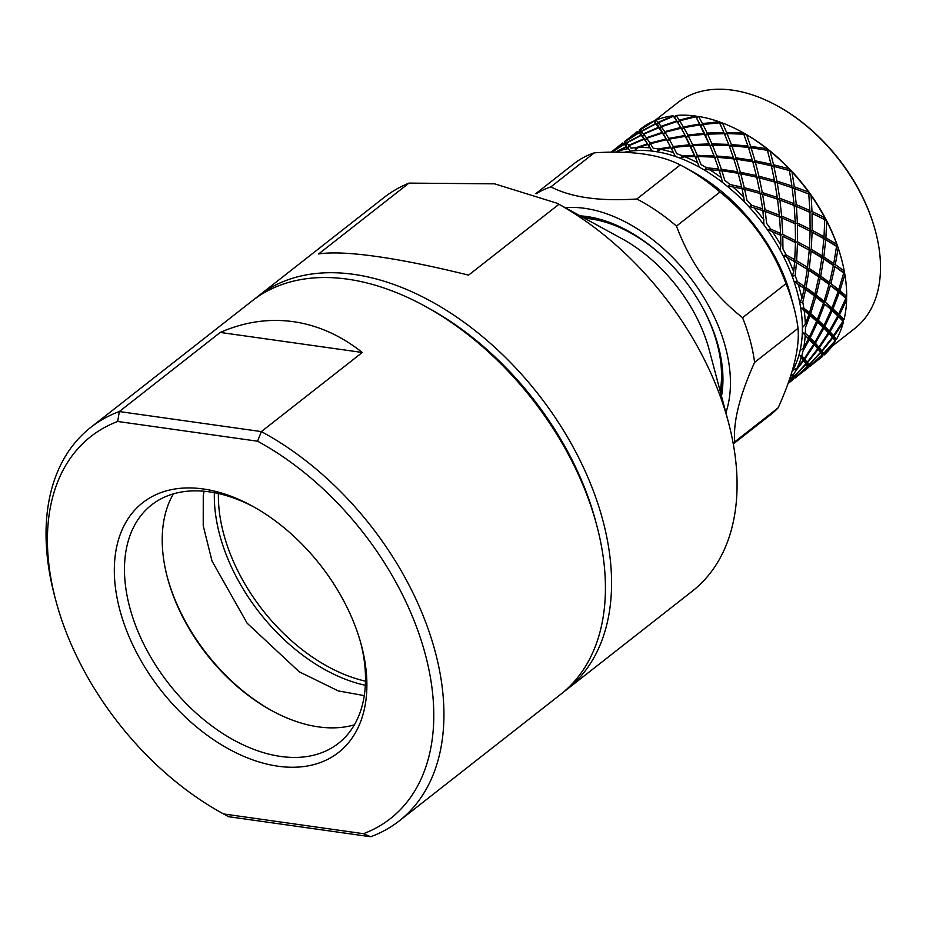 <?xml version="1.0" encoding="UTF-8"?>
<svg xmlns="http://www.w3.org/2000/svg" width="926" height="926" viewBox="0 0 926 926"><rect width="100%" height="100%" fill="white"/><g stroke="black" fill="none" stroke-linecap="round" stroke-linejoin="round"><path stroke-width="1.39" d="M580.151 215.851A131.886 84.231 51.9 0 1 627.654 230.748A131.886 84.231 51.9 0 1 718.24 345.919A131.886 84.231 51.9 0 1 718.402 346.521A131.886 84.231 51.9 0 1 721.516 396.189M628.823 231.384A127.533 81.453 -128.1 0 0 583.287 217.564M565.184 207.667A141.308 90.25 51.9 0 1 725.405 346.926A141.308 90.25 51.9 0 1 725.891 412.683M733.184 443.438A159.422 101.825 -128.1 0 0 734.712 441.864C733.056 421.886 739.689 395.39 754.597 362.379L798.038 328.325C799.694 348.303 793.061 374.798 778.153 407.81A159.422 101.825 51.9 0 1 770.768 414.582L733.288 443.959M535.795 193.638L574.062 163.636A159.422 101.825 51.9 0 1 594.307 152.825C631.196 150.382 659.844 154.422 680.251 164.955A159.422 101.825 51.9 0 1 684.082 166.993A159.422 101.825 51.9 0 1 719.93 192.041C750.199 216.071 772.226 246.605 785.989 283.657L742.548 317.711A159.422 101.825 51.9 0 1 750.141 340.27A159.422 101.825 51.9 0 1 754.597 362.379M684.082 166.993L692.567 171.646A143.484 91.639 51.9 0 1 791.117 296.933A143.484 91.639 51.9 0 1 791.302 297.593L793.779 306.946A159.422 101.825 51.9 0 1 798.038 328.325M785.989 283.657A159.422 101.825 51.9 0 1 793.582 306.217A159.422 101.825 51.9 0 1 793.779 306.946M791.915 371.974A143.484 91.639 -128.1 0 0 792.864 370.273A143.484 91.639 -128.1 0 0 800.076 350.595A143.484 91.639 -128.1 0 0 802.391 327.688A143.484 91.639 -128.1 0 0 799.717 302.547A143.484 91.639 -128.1 0 0 797.263 292.118A143.484 91.639 -128.1 0 0 792.17 276.284A143.484 91.639 -128.1 0 0 780.074 250.032L780.884 245.216A145.648 93.028 -128.1 0 0 772.423 231.616L768.453 229.961L770.687 229.081A145.648 93.028 -128.1 0 0 766.635 223.409L765.281 211.475L779.518 216.973L780.606 233.445L780.097 235.019L775.074 232.773M802.379 327.688L805.365 324.239L808.849 314.527L808.097 313.335L809.474 312.664L814.429 295.915L805.678 289.479L802.773 302.2L799.705 302.547L801.997 298.508A145.648 93.028 -128.1 0 0 800.238 291.32A145.648 93.028 -128.1 0 0 798.2 284.386L794.936 281.932L797.332 281.678L804.532 286.504L807.287 269.316L794.392 261.282L796.476 262.695L795.168 275.543A145.648 93.028 51.9 0 1 797.332 281.678M795.168 275.543L792.158 276.284L793.721 271.781A145.648 93.028 -128.1 0 0 787.447 257.602L783.778 255.483L786.116 254.928A145.648 93.028 -128.1 0 0 782.945 248.886L782.806 236.315L795.469 242.612L794.832 242.161L795.503 240.702L795.226 221.974L794.161 205.503L779.912 200.016L781.637 216.082L795.226 221.974M831.895 346.405L854.837 328.417A143.484 91.639 -128.1 0 0 875.556 231.546A143.484 91.639 -128.1 0 0 875.383 230.898A143.484 91.639 -128.1 0 0 776.821 105.599A143.484 91.639 -128.1 0 0 677.809 102.578L653.802 121.387M841.665 259.65L841.329 258.377A143.484 91.639 -128.1 0 0 841.144 257.717A143.484 91.639 -128.1 0 0 836.051 241.906L838.146 248.064L835.31 264.639L844.234 270.924A145.648 93.028 -128.1 0 0 841.665 259.65A145.648 93.028 -128.1 0 0 838.146 248.064M875.556 231.546L875.325 230.701A142.025 90.713 -128.1 0 0 875.151 230.053A142.025 90.713 -128.1 0 0 777.597 106.015L776.821 105.599M662.379 255.993A126.816 80.99 -128.1 0 0 590.742 218.918A126.816 80.99 -128.1 0 0 584.572 218.27M566.851 689.5L692.359 591.124A249.997 159.677 -128.1 0 0 728.449 422.337L709.27 350.074A126.816 80.99 -128.1 0 0 709.119 349.496A126.816 80.99 -128.1 0 0 622.017 238.758L557.151 203.269L558.968 204.287L468.568 275.138C433.31 266.399 402.625 260.171 376.512 256.467C350.537 252.821 331.242 251.988 318.602 253.967L409.003 183.105A249.997 159.677 -128.1 0 0 383.896 197.608L258.4 295.984A249.997 159.677 51.9 0 1 353.697 274.351A249.997 159.677 51.9 0 1 577.5 455.314A249.997 159.677 51.9 0 1 566.851 689.5A249.997 159.677 51.9 0 1 563.737 691.849M728.449 422.337A249.997 159.677 -128.1 0 0 728.149 421.191A249.997 159.677 -128.1 0 0 558.968 204.287M255.368 298.461A249.997 159.677 51.9 0 1 258.4 295.984M173.347 493.882A151.447 96.732 -128.1 0 0 167.432 577.627A151.447 96.732 -128.1 0 0 271.642 710.578A151.447 96.732 -128.1 0 0 318.428 726.875A151.447 96.732 -128.1 0 0 354.38 724.838M254.164 507.112A151.447 96.732 -128.1 0 0 209.288 491.845A151.447 96.732 -128.1 0 0 151.563 504.948A151.447 96.732 -128.1 0 0 129.883 607.896A151.447 96.732 -128.1 0 0 280.694 756.449A151.447 96.732 -128.1 0 0 338.418 743.346A151.447 96.732 -128.1 0 0 360.827 643.188M119.986 610.558A158.693 101.362 51.9 0 1 252.219 506.036A158.693 101.362 51.9 0 1 361.221 644.612A158.693 101.362 51.9 0 1 361.418 645.341A158.693 101.362 51.9 0 1 277.696 766.172A158.693 101.362 51.9 0 1 119.986 610.558M228.629 816.697L223.606 813.954A242.751 155.047 51.9 0 1 222.83 813.537L226.696 815.644A249.997 159.677 51.9 0 0 228.629 816.697L370.666 836.745L363.49 833.701A242.751 155.047 51.9 0 0 425.115 653.64A242.751 155.047 51.9 0 0 257.59 441.216L261.352 431.597A249.997 159.677 51.9 0 1 428.043 628.673A249.997 159.677 51.9 0 1 399.222 820.911L560.705 694.326A249.997 159.677 -128.1 0 0 596.807 525.528A249.997 159.677 -128.1 0 0 424.779 306.066A249.997 159.677 -128.1 0 0 347.551 279.166A249.997 159.677 -128.1 0 0 252.254 300.8L90.76 427.395A249.997 159.677 51.9 0 1 119.315 411.549L220.249 332.434C244.406 321.866 268.772 318.278 293.322 321.669C317.873 325.211 340.861 335.478 362.274 352.482L261.352 431.597L119.315 411.549L117.706 421.469A242.751 155.047 51.9 0 0 55.791 600.43L54.669 596.182A249.997 159.677 51.9 0 1 90.76 427.395M363.49 833.701L223.606 813.954M222.83 813.537A242.751 155.047 51.9 0 1 55.791 600.43M257.59 441.216L117.706 421.469M399.222 820.911A249.997 159.677 51.9 0 1 370.666 836.745M220.249 332.434L362.274 352.482M596.807 525.528L595.673 521.28A242.751 155.047 -128.1 0 0 428.634 308.184L424.779 306.066M167.212 576.782A154.353 98.584 -128.1 0 0 272.418 710.994M218.397 493.523A151.447 96.732 -128.1 0 0 365.492 681.166M365.342 685.286A154.353 98.584 51.9 0 1 214.369 492.678M409.003 183.105L494.634 183.834L557.151 203.269M720.22 391.328A126.816 80.99 -128.1 0 0 702.174 306.761M720.602 392.751A127.533 81.453 -128.1 0 0 718.055 345.224M639.334 129.976L640.919 128.726A145.648 93.028 51.9 0 1 653.501 121.156L655.076 122.359L656.071 120.067A145.648 93.028 51.9 0 1 673.156 115.773L674.278 116.78L675.401 115.947L675.123 117.046L676.13 115.461A145.648 93.028 51.9 0 1 695.322 115.97L697.579 116.514L697.162 117.579L698.574 116.444A145.648 93.028 51.9 0 1 719.039 121.734L721.227 122.614L720.671 123.609L722.43 122.973A145.648 93.028 51.9 0 1 741.437 131.793L742.594 132.43A143.484 91.639 51.9 0 1 743.184 132.754A143.484 91.639 51.9 0 1 766.566 148.195A143.484 91.639 51.9 0 1 788.443 167.756A143.484 91.639 51.9 0 1 807.866 190.571A143.484 91.639 51.9 0 1 823.966 215.654A143.484 91.639 51.9 0 1 836.051 241.906L836.815 244.29A145.648 93.028 51.9 0 0 826.721 221.326L825.876 237.843L836.815 244.29M614.447 149.48L622.585 143.252M611.704 152.165L624.24 144.109L622.955 143.079M624.853 144.41L623.048 143.125L611.01 152.177M615.477 152.153A145.648 93.028 51.9 0 1 615.721 152.049L626.404 146.458L624.24 144.109M624.425 144.282L611.924 152.165M629.078 138.02L637.215 131.781M624.575 143.796L624.645 141.551L638.882 132.638L637.574 131.608M639.484 132.95L637.667 131.654L624.703 141.435M624.645 141.551L624.957 143.738L625.235 141.597L626.555 142.754L641.023 134.999L638.882 132.638M639.067 132.812L625.235 141.597M641.29 135.312L626.74 142.94L628.823 145.289L643.906 138.75L641.023 134.999M626.555 142.754L626.254 144.977L626.74 142.94M644.241 139.201L629.09 145.625L631.046 148.218A145.648 93.028 51.9 0 1 635.907 147.709L647.436 143.877L643.906 138.75M628.823 145.289L628.384 147.523L629.09 145.625M639.172 132.916L639.276 130.068L653.501 121.156M639.276 130.068L639.577 132.279L639.854 130.138L641.186 131.272L655.654 123.54L653.513 121.167M653.698 121.341L639.854 130.138M655.909 123.852L641.382 131.469L643.443 133.83L658.536 127.279L655.654 123.54M641.186 131.272L640.885 133.506L641.382 131.469M658.872 127.73L643.709 134.166L646.417 137.777L662.055 132.418L658.536 127.279M643.443 133.83L643.014 136.064L643.709 134.166M662.449 133.008L646.753 138.252L650.029 143.102L666.083 138.958L662.055 132.418M646.417 137.777L645.85 139.988L646.753 138.252M666.512 139.699L650.422 143.715L653.131 148.183A145.648 93.028 51.9 0 1 658.444 148.97L670.517 146.898L666.083 138.958M650.029 143.102L649.323 145.289L650.422 143.715M656.071 120.067L658.062 122.371L673.156 115.773M673.503 116.259L658.328 122.707L661.048 126.306L676.686 120.947L673.179 115.808M658.062 122.371L657.634 124.605L658.328 122.707M677.068 121.549L661.395 126.781L664.648 131.642L680.714 127.487L676.686 120.947M661.048 126.306L660.493 128.517L661.395 126.781M681.154 128.228L665.042 132.256L668.734 138.391L685.136 135.428L680.714 127.487M664.648 131.642L663.942 133.819L665.042 132.256M685.599 136.307L669.174 139.143L673.202 146.505L689.801 144.745L685.136 135.428M668.734 138.391L667.889 140.52L669.174 139.143M690.287 145.764L673.677 147.408L676.802 153.728A145.648 93.028 51.9 0 1 682.346 155.753L694.616 155.383L689.801 144.745M673.202 146.505L672.218 148.577L673.677 147.408M676.13 115.461L679.267 120.172L695.322 115.97M695.785 116.757L679.661 120.797L683.365 126.908L699.755 123.968L695.345 116.016M679.267 120.172L678.573 122.359L679.661 120.797M700.218 124.848L683.805 127.672L687.833 135.046L704.431 133.275L699.755 123.968M683.365 126.908L682.531 129.05L683.805 127.672M704.918 134.293L688.296 135.948L692.521 144.549L709.247 143.924L704.431 133.275M687.833 135.046L686.849 137.117L688.296 135.948M709.814 145.266L693.007 145.59L697.347 155.371L714.039 155.846L709.247 143.924M692.521 144.549L691.398 146.551L693.007 145.59M714.698 157.767L714.039 155.846M697.347 155.371L696.086 157.27L697.834 156.529L701.04 164.596A145.648 93.028 51.9 0 1 706.55 167.791L718.715 168.972L719.213 170.905M718.715 168.972L714.513 157.119L697.834 156.529M698.574 116.444L702.452 123.586L719.039 121.734M719.56 122.822L702.915 124.478L707.163 133.078L723.866 132.453L719.074 121.804M702.452 123.586L701.468 125.658L702.915 124.478M724.398 133.726L707.649 134.12L711.967 143.9L728.669 144.375L723.866 132.453M707.163 133.078L706.04 135.08L707.649 134.12M729.329 146.296L728.669 144.375M711.967 143.9L710.705 145.81L712.453 145.069L716.747 156.008L733.334 157.501L729.156 145.648L712.453 145.069M733.843 159.434L733.334 157.501M716.747 156.008L715.347 157.814L717.233 157.293L721.4 169.296L737.709 171.773L733.786 158.89L717.233 157.293M738.068 173.694L737.709 171.773M721.4 169.296L719.861 170.974L721.852 170.697L724.769 180.315A145.648 93.028 51.9 0 1 730.012 184.54L741.726 187.064L741.911 188.95M741.726 187.064L738.138 173.266L721.852 170.697M721.227 122.614L721.875 122.88M741.437 131.793A145.648 93.028 51.9 0 1 743.265 132.812L746.645 134.768A145.648 93.028 51.9 0 1 766.948 148.716L770.177 151.297A145.648 93.028 51.9 0 1 789.056 168.764L791.973 171.866A145.648 93.028 51.9 0 1 808.618 192.076L811.107 195.548A145.648 93.028 51.9 0 1 824.765 217.622L826.721 221.326M722.43 122.973L726.597 132.441L743.265 132.812M743.972 134.826L743.3 132.904M726.597 132.441L725.324 134.351L727.084 133.61L731.39 144.537L747.953 146.042L743.786 134.177L727.084 133.61M748.463 147.975L747.953 146.042M731.39 144.537L729.989 146.331L731.864 145.822L736.02 157.825L752.352 160.302L748.416 147.431L731.864 145.822M752.699 162.224L752.352 160.302M736.02 157.825L734.48 159.515L736.471 159.237L740.36 172.248L756.345 175.604L752.78 161.795L736.471 159.237M756.53 177.491L756.345 175.604M740.36 172.248L738.693 173.81L740.777 173.764L744.296 187.677L759.806 191.832L756.727 177.202L740.777 173.764M759.829 193.673L759.806 191.832M744.296 187.677L742.525 189.101L744.666 189.286L746.958 200.213A145.648 93.028 51.9 0 1 751.715 205.271L762.665 208.871L760.13 193.522L744.666 189.286M745.314 133.969L744.62 134.86L746.136 134.455M746.645 134.768L750.639 146.366L766.948 148.716M767.33 150.753L766.983 148.831M750.639 146.366L749.111 148.056L751.09 147.778L754.991 160.777L770.964 164.133L767.411 150.325L751.09 147.778M771.15 166.032L770.964 164.133M754.991 160.777L753.336 162.339L755.408 162.293L758.915 176.206L774.449 180.362L771.346 165.731L755.408 162.293M774.449 180.362L774.46 182.202M758.915 176.206L757.144 177.63L759.285 177.827L762.306 192.573L777.284 197.412L774.773 182.052L759.285 177.827M777.122 199.183L777.284 197.412M762.306 192.573L760.42 193.847L762.619 194.263L765.05 209.704L779.356 215.145L777.527 199.171L762.619 194.263M779.032 216.834L779.356 215.145M765.05 209.704L763.07 210.839L765.281 211.475M768.788 150.093L767.967 150.869L769.633 150.822M770.177 151.297L773.546 164.747L789.056 168.764M789.091 170.731L789.079 168.891M773.546 164.747L771.775 166.171L773.904 166.356L776.937 181.102L791.904 185.941L789.403 170.581L773.904 166.356M791.742 187.712L791.904 185.941M776.937 181.102L775.062 182.376L777.25 182.804L779.669 198.245L793.987 203.674L792.147 187.712L777.25 182.804M793.663 205.364L793.987 203.674M779.912 200.016L777.701 199.379L779.669 198.245M794.728 223.56L789.739 221.326M781.637 216.082L779.576 217.054L781.787 217.911L782.748 234.428L795.503 240.702M795.295 223.849L781.787 217.911M794.832 242.161L782.806 236.315M782.748 234.428L780.618 235.25M790.63 170.268L789.693 170.905L791.452 171.241M807.287 269.316L796.476 262.695M796.626 260.773L807.53 267.382L809.255 250.17L797.471 243.665L796.626 260.773L794.392 261.282M806.558 268.552L807.53 267.382M809.255 250.17L797.471 243.665M797.506 241.755L809.393 248.237L810.111 231.141L797.436 224.844L797.506 241.755L795.318 242.415M808.56 249.557L809.393 248.237M810.111 231.141L797.436 224.844M797.379 222.969L810.134 229.231L809.914 212.39L796.429 206.44L797.379 222.969L795.237 223.791M809.474 230.69L810.134 229.231M809.914 212.39L804.474 209.913M796.429 206.44L794.207 205.584L796.267 204.611L809.845 210.515L808.792 194.032L794.531 188.557L796.267 204.611M809.347 212.1L809.845 210.515M791.973 171.866L794.3 186.786L792.32 187.92L794.531 188.557M794.3 186.786L808.618 192.076M808.294 193.893L808.63 192.203M809.868 193.627L808.849 194.113L810.632 194.796M811.107 195.548L811.998 211.51L824.765 217.622M824.742 219.67L812.056 213.385L812.148 230.285L824.013 236.778L824.742 219.67L824.105 219.219L824.765 217.76M824.105 219.219L812.056 213.385M811.998 211.51L809.868 212.332M823.874 238.7L812.102 232.194L811.245 249.302L822.161 255.9L823.874 238.7L823.191 238.098L824.013 236.778M823.191 238.098L809.949 230.944L812.148 230.285M812.102 232.194L809.949 230.944M821.918 257.845L811.095 251.235L809.231 268.459L819.151 275.034L821.918 257.845L821.188 257.081L822.161 255.9M821.188 257.081L809.011 249.812L811.245 249.302M811.095 251.235L809.011 249.812M818.781 276.955L808.965 270.392L806.06 287.558L814.926 294.005L818.781 276.955L818.028 276.052L819.151 275.034M818.028 276.052L806.963 268.818L809.231 268.459M808.965 270.392L806.963 268.818M814.429 295.915L813.676 294.862L814.926 294.005M813.676 294.862L803.78 287.766L806.06 287.558M805.678 289.479L803.78 287.766M825.679 219.138L824.591 219.474L826.455 220.434M824.591 219.474L826.316 220.469M836.548 246.374L825.714 239.776L823.862 256.988L833.782 263.574L836.548 246.374L835.819 245.61L836.803 244.441M835.819 245.61L823.631 238.352L825.876 237.843M825.714 239.776L823.631 238.352M833.782 263.574L832.659 264.593L833.4 265.496L823.596 258.921L820.691 276.098L829.557 282.534L833.4 265.496M823.862 256.988L821.593 257.335L832.659 264.593M821.593 257.335L823.596 258.921M829.557 282.534L828.307 283.379L829.071 284.432L820.297 278.02L816.281 295.047L824.094 301.205L829.071 284.432M820.691 276.098L818.399 276.307L828.307 283.379M818.399 276.307L820.297 278.02M824.094 301.205L822.728 301.876L823.48 303.068L815.771 296.945L810.655 313.648L817.357 319.435L823.48 303.068M816.281 295.047L814 295.105L822.728 301.876M814 295.105L815.771 296.945M817.357 319.435L815.875 319.921L816.616 321.241L810.018 315.5L805.435 327.688A145.648 93.028 -128.1 0 1 805.331 333.256L809.382 337.064L816.616 321.241M810.655 313.648L808.386 313.567L815.875 319.921M808.386 313.567L810.018 315.5M837.359 245.691L836.236 245.865L837.81 246.872M836.236 245.865L837.845 247.138M843.702 272.973L834.928 266.561L830.923 283.576L838.725 289.745L843.702 272.973L842.938 271.92L844.199 271.063M842.938 271.92L834.928 266.561M835.31 264.639L833.03 264.848M838.099 291.609L830.414 285.474L825.286 302.177L831.999 307.953L838.099 291.609L837.347 290.417L838.725 289.745M837.347 290.417L830.414 285.474M830.923 283.576L828.631 283.634M831.247 309.77L824.638 304.029L818.364 320.338L824.001 325.605L831.247 309.77L830.518 308.439L831.999 307.953M830.518 308.439L824.638 304.029M825.286 302.177L823.006 302.108M823.121 327.341L817.6 322.144L810.204 337.874L814.73 342.527L823.121 327.341L822.427 325.894L824.001 325.605M822.427 325.894L816.119 320.13L817.6 322.144M818.364 320.338L816.119 320.13M792.864 370.273L796.985 368.293L803.12 360.191L802.529 358.536L804.243 358.617L813.722 344.194L813.074 342.643L814.73 342.527M813.074 342.643L808.004 337.55L809.312 339.61L803.027 350.919A145.648 93.028 -128.1 0 1 801.777 355.804L804.243 358.617M810.204 337.874L808.004 337.55M813.722 344.194L809.312 339.61M843.273 272.163L844.408 272.128L844.697 273.633L843.273 272.163L844.524 273.112M844.697 273.633L844.882 274.594A145.648 93.028 51.9 0 1 846.688 296.355L839.905 290.718L837.625 290.637L839.269 292.57L833.006 308.867L838.62 314.134L845.878 298.299L845.149 296.98L846.63 296.482M844.882 274.594L839.905 290.718M845.149 296.98L837.625 290.637M845.878 298.299L839.269 292.57M833.006 308.867L830.761 308.659L837.046 314.435L838.62 314.134M837.741 315.882L832.231 310.673L824.835 326.403L829.372 331.057L837.741 315.882L837.046 314.435M830.761 308.659L832.231 310.673M824.835 326.403L822.624 326.091L827.717 331.172L829.372 331.057M828.365 332.723L823.932 328.14L815.389 343.233L818.862 347.157L828.365 332.723L827.717 331.172M822.624 326.091L823.932 328.14M815.389 343.233L813.236 342.805L817.149 347.076L818.862 347.157M817.739 348.732L814.359 344.889L804.729 359.195L807.148 362.298L817.739 348.732L817.149 347.076M813.236 342.805L814.359 344.889M804.729 359.195L802.645 358.663L805.388 362.031L807.148 362.298M788.651 381.882L792.934 377.75L792.517 375.933L794.3 376.384L805.909 363.779L805.388 362.031M805.909 363.779L803.583 360.746L795.665 370.863A145.648 93.028 -128.1 0 1 793.304 374.868L794.3 376.384M802.645 358.663L803.583 360.746M846.318 298.01L845.392 297.188L846.514 297.292L846.63 299.758A145.648 93.028 51.9 0 1 844.072 319.47L839.454 314.944L837.243 314.62L838.551 316.68L830.02 331.763L833.493 335.687L842.996 321.253L842.347 319.701L844.003 319.586M845.392 297.188L846.584 298.809M846.63 299.758L839.454 314.944M842.347 319.701L837.243 314.62M842.996 321.253L838.551 316.68M832.358 337.261L829.002 333.418L819.348 347.725L821.79 350.827L832.358 337.261L831.779 335.606L833.493 335.687M831.779 335.606L827.867 331.334L829.002 333.418M830.02 331.763L827.867 331.334M820.54 352.297L818.202 349.287L807.472 362.737L808.919 364.925L820.54 352.297L820.031 350.56L821.79 350.827M820.031 350.56L817.264 347.204L818.202 349.287M819.348 347.725L817.264 347.204M807.565 366.291L806.199 364.196L794.462 376.662L794.948 377.877L807.565 366.291L807.136 364.474L808.919 364.925M807.136 364.474L805.47 362.135L806.199 364.196M807.472 362.737L805.47 362.135M794.462 376.662L792.552 376.002L793.154 377.252L794.948 377.877M788.072 383.514L793.489 379.116L793.084 378.005L788.501 382.334M793.038 379.255L792.552 376.002M843.111 320.5L843.308 322.468A145.648 93.028 51.9 0 1 836.514 339.252L833.967 336.265L831.895 335.744L832.821 337.828L822.103 351.267L823.538 353.466L835.171 340.837L834.662 339.09L836.421 339.356M842.51 319.864L843.412 321.542M843.308 322.468L833.967 336.265M834.662 339.09L831.895 335.744M835.171 340.837L832.821 337.828M822.184 354.82L820.841 352.725L809.081 365.203L809.59 366.407L822.184 354.82L821.756 353.014L823.538 353.466M821.756 353.014L820.112 350.665L820.841 352.725M822.103 351.267L820.112 350.665M809.081 365.203L807.171 364.531L807.796 365.782L809.59 366.407M794.902 378.167L808.12 367.645L807.703 366.546L794.959 377.993L792.98 377.438M808.12 367.645L807.171 364.531M794.959 377.993L793.165 377.276M793.478 379.22L788.755 382.97M835.032 339.576L835.738 339.495L835.032 339.576L835.067 341.706A145.648 93.028 51.9 0 1 824.325 354.843L821.802 353.072L822.323 355.086L809.22 366.673M834.743 339.194L835.333 340.849M835.067 341.706L823.7 353.744M822.739 356.07L822.427 354.311L824.221 354.936M822.438 354.415L823.33 354.693L821.802 353.072M822.751 356.174L822.323 355.086L822.751 356.174L809.521 366.696M809.59 366.522L807.796 365.805M807.657 367.784L803.386 371.511M822.693 355.897L822.276 356.66A145.648 93.028 51.9 0 1 820.633 357.992L818.017 360.04M822.276 356.66L819.047 359.242M626.404 146.458L627.805 147.801L626.659 146.783L616.982 152.153M780.074 250.032A143.484 91.639 -128.1 0 0 763.973 224.96A143.484 91.639 -128.1 0 0 744.55 202.146A143.484 91.639 -128.1 0 0 722.674 182.584A143.484 91.639 -128.1 0 0 699.292 167.143A143.484 91.639 -128.1 0 0 675.424 156.482A143.484 91.639 -128.1 0 0 652.112 151.088A143.484 91.639 -128.1 0 0 630.375 151.181L628.141 148.669A145.648 93.028 -128.1 0 0 617.619 151.366M628.141 148.669L626.659 146.783M624.182 152.315A143.484 91.639 -128.1 0 1 630.375 151.181C623.846 142.882 622.862 142.083 627.458 148.773M647.436 143.877L648.698 145.475L647.818 144.479L638.095 147.581L635.132 149.989L635.907 147.709M639.229 133.182C639.114 131.122 643.408 137.094 652.112 151.088L649.913 147.847A145.648 93.028 -128.1 0 0 638.095 147.581M649.913 147.847L647.818 144.479M670.517 146.898L671.57 148.669L670.968 147.766L660.817 149.399L657.379 151.123L658.444 148.97M655.076 122.359C658.78 125.519 665.562 136.898 675.424 156.494L673.433 152.616A145.648 93.028 -128.1 0 0 660.817 149.399M673.433 152.616L670.968 147.766M694.616 155.383L695.426 157.281L695.102 156.529L684.789 156.737L680.992 157.744L682.346 155.753M699.292 167.143L697.648 162.768A145.648 93.028 -128.1 0 0 684.789 156.737M697.648 162.768L695.137 156.61M696.225 159.226L681.872 129.05L674.278 116.78M722.674 182.584L719.166 170.361L704.929 169.551L706.55 167.791M721.504 177.85A145.648 93.028 -128.1 0 0 708.969 169.273M710.798 147.651L696.005 116.699M744.55 202.146L742.096 188.661L728.149 186.033L730.012 184.54M743.972 197.203A145.648 93.028 -128.1 0 0 732.304 186.462M725.371 136.053L719.317 122.093M763.962 224.96L762.908 210.63L749.632 206.463L751.715 205.271M764.054 219.994A145.648 93.028 -128.1 0 0 753.764 207.551M762.503 210.642L762.665 208.871M780.884 245.216L780.676 235.308L772.423 231.616M780.676 235.308L780.097 235.019M770.687 229.081L780.606 233.445M793.721 271.781L794.624 261.63L787.447 257.602M794.624 261.63L783.778 255.483M793.941 261.028L794.763 259.697L795.469 242.612M786.116 254.928L794.763 259.697M801.997 298.508L804.162 288.426L794.936 281.932M803.409 287.511L804.532 286.504M804.162 288.426L798.2 284.386M808.849 314.527L801.453 308.138L803.826 308.173A145.648 93.028 -128.1 0 0 802.773 302.2M808.097 313.335L801.453 308.138M805.365 324.239A145.648 93.028 -128.1 0 0 804.208 310.789M803.826 308.173L809.474 312.664M800.064 350.595L803.664 347.84L808.502 338.8L803.027 332.955L805.331 333.256M808.502 338.8L803.027 332.955M803.664 347.84A145.648 93.028 -128.1 0 0 805.203 335.652M807.796 337.365L809.382 337.064M803.12 360.191L799.589 355.306L801.777 355.804M802.529 358.536L799.589 355.306M796.985 368.293A145.648 93.028 -128.1 0 0 801.14 357.899M792.934 377.75L791.313 374.22L793.304 374.868M792.517 375.933L791.313 374.22M789.021 380.829A145.648 93.028 -128.1 0 0 792.193 376.558M536.189 193.777A159.422 101.825 51.9 0 1 550.866 186.878L594.307 152.825M680.251 164.955L636.81 199.009C599.921 201.463 571.261 197.412 550.866 186.878M636.81 199.009A159.422 101.825 51.9 0 1 676.489 226.094L719.93 192.041M742.548 317.711C712.279 293.692 690.264 263.158 676.489 226.094M778.153 407.81L734.712 441.864M204.067 491.243L203.269 495.595L203.222 525.771L212.031 561.063L247.115 623.186L299.248 671.801L338.233 690.9L364.277 695.623M622.654 143.044L615.188 148.901M637.285 131.585L629.819 137.43M793.154 377.252L793.466 378.965M807.796 365.77L808.109 367.518M793.42 379.324L789.785 382.172M809.243 366.684L807.599 365.967M808.051 367.853L804.416 370.701M624.541 144.398L624.61 142.72"/></g></svg>
